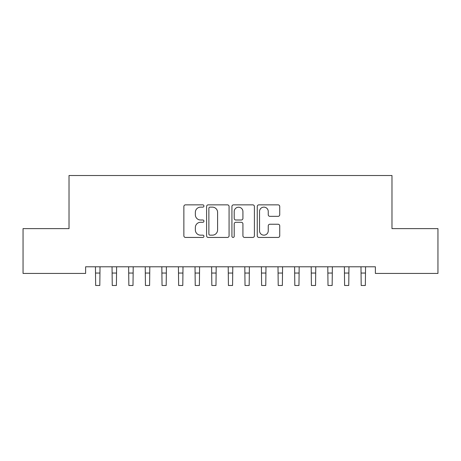 <?xml version="1.0" encoding="UTF-8"?>
<svg xmlns="http://www.w3.org/2000/svg" width="461" height="461" viewBox="0 0 461 461"><rect width="100%" height="100%" fill="white"/><g stroke="black" fill="none" stroke-linecap="round" stroke-linejoin="round"><path stroke-width="0.69" d="M203.946 205.998A1.141 1.141 0 0 0 202.805 204.857L185.501 204.857A1.631 1.631 0 0 0 183.87 206.488L183.87 235.807A1.631 1.631 0 0 0 185.501 237.438L202.805 237.438A1.141 1.141 0 0 0 203.946 236.297A1.141 1.141 0 0 0 202.805 235.156L200.57 235.156A5.215 5.215 0 0 1 195.355 229.947L195.355 227.504A5.215 5.215 0 0 1 200.57 222.288L202.805 222.288A1.141 1.141 0 0 0 203.946 221.147A1.141 1.141 0 0 0 202.805 220.006L200.57 220.006A5.215 5.215 0 0 1 195.355 214.797L195.355 212.354A5.215 5.215 0 0 1 200.57 207.139L202.805 207.139A1.141 1.141 0 0 0 203.946 205.998M278.11 216.342A1.631 1.631 0 0 0 279.735 214.711L279.735 206.488A1.631 1.631 0 0 0 278.11 204.857L258.886 204.857A1.631 1.631 0 0 0 257.255 206.488L257.255 235.807A1.631 1.631 0 0 0 258.886 237.438L278.11 237.438A1.631 1.631 0 0 0 279.735 235.807L279.735 225.873A1.631 1.631 0 0 0 278.11 224.242L269.881 224.242A1.631 1.631 0 0 0 268.25 225.873L268.25 230.8A4.356 4.356 0 0 1 263.894 235.156A4.356 4.356 0 0 1 259.537 230.8L259.537 211.495A4.356 4.356 0 0 1 263.894 207.139A4.356 4.356 0 0 1 268.25 211.495L268.25 214.711A1.631 1.631 0 0 0 269.881 216.342L278.11 216.342M375.381 266.786L85.619 266.786L85.619 273.425L23.05 273.425L23.05 228.616L69.023 228.616L69.023 175.508L391.977 175.508L391.977 228.616L437.95 228.616L437.95 273.425L375.381 273.425L375.381 266.786M229.077 206.488A1.631 1.631 0 0 0 227.446 204.857L208.222 204.857A1.631 1.631 0 0 0 206.597 206.488L206.597 235.807A1.631 1.631 0 0 0 208.222 237.438L227.446 237.438A1.631 1.631 0 0 0 229.077 235.807L229.077 206.488M233.554 204.857L252.778 204.857A1.631 1.631 0 0 1 254.403 206.488L254.403 235.807A1.631 1.631 0 0 1 252.778 237.438L244.549 237.438A1.631 1.631 0 0 1 242.924 235.807L242.924 223.919A1.631 1.631 0 0 0 241.293 222.288L235.836 222.288A1.631 1.631 0 0 0 234.205 223.919L234.205 236.297A1.141 1.141 0 0 1 233.064 237.438A1.141 1.141 0 0 1 231.923 236.297L231.923 206.488A1.631 1.631 0 0 1 233.554 204.857M210.014 207.139A1.141 1.141 0 0 0 208.873 208.28L208.873 234.015A1.141 1.141 0 0 0 210.014 235.156L212.377 235.156A5.215 5.215 0 0 0 217.592 229.947L217.592 212.354A5.215 5.215 0 0 0 212.377 207.139L210.014 207.139M242.924 211.576A4.356 4.356 0 0 0 238.562 207.22A4.356 4.356 0 0 0 234.205 211.576L234.205 218.381A1.631 1.631 0 0 0 235.836 220.006L241.293 220.006A1.631 1.631 0 0 0 242.924 218.381L242.924 211.576M95.444 266.786L95.658 285.492L99.806 285.492L100.02 266.786M112.04 266.786L112.254 285.492L116.403 285.492L116.616 266.786M128.636 266.786L128.85 285.492L132.999 285.492L133.212 266.786M145.232 266.786L145.446 285.492L149.595 285.492L149.808 266.786M161.828 266.786L162.042 285.492L166.19 285.492L166.404 266.786M178.424 266.786L178.638 285.492L182.787 285.492L183 266.786M195.02 266.786L195.234 285.492L199.383 285.492L199.596 266.786M211.616 266.786L211.83 285.492L215.979 285.492L216.192 266.786M228.212 266.786L228.425 285.492L232.575 285.492L232.788 266.786M244.808 266.786L245.022 285.492L249.171 285.492L249.384 266.786M261.404 266.786L261.618 285.492L265.767 285.492L265.98 266.786M278 266.786L278.214 285.492L282.363 285.492L282.576 266.786M294.596 266.786L294.81 285.492L298.959 285.492L299.172 266.786M311.192 266.786L311.406 285.492L315.555 285.492L315.768 266.786M327.788 266.786L328.002 285.492L332.151 285.492L332.364 266.786M344.384 266.786L344.598 285.492L348.747 285.492L348.96 266.786M360.98 266.786L361.193 285.492L365.343 285.492L365.556 266.786M95.658 273.045L99.806 273.045M112.254 273.045L116.403 273.045M128.85 273.045L132.999 273.045M145.446 273.045L149.595 273.045M162.042 273.045L166.19 273.045M178.638 273.045L182.787 273.045M195.234 273.045L199.383 273.045M211.83 273.045L215.979 273.045M228.425 273.045L232.575 273.045M245.022 273.045L249.171 273.045M261.618 273.045L265.767 273.045M278.214 273.045L282.363 273.045M294.81 273.045L298.959 273.045M311.406 273.045L315.555 273.045M328.002 273.045L332.151 273.045M344.598 273.045L348.747 273.045M361.193 273.045L365.343 273.045"/></g></svg>
